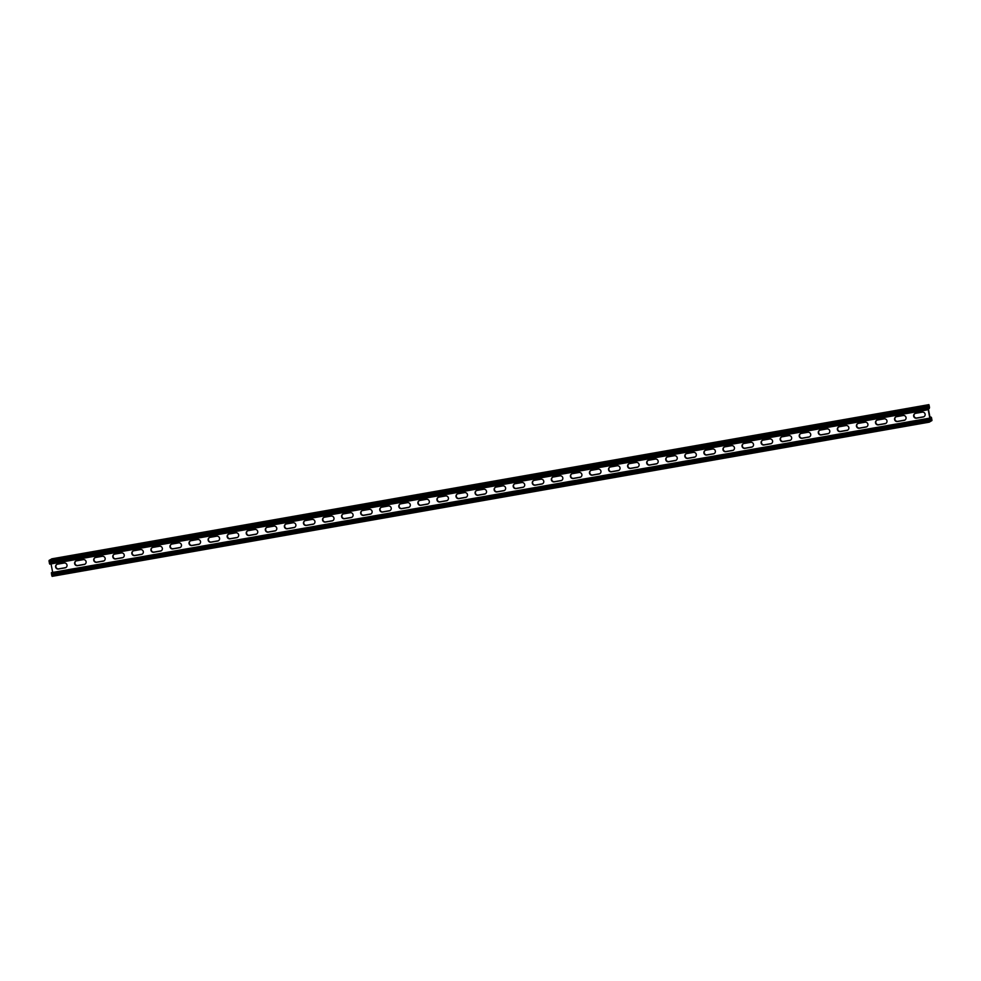 <?xml version="1.0" encoding="UTF-8"?>
<svg xmlns="http://www.w3.org/2000/svg" width="981" height="981" viewBox="0 0 981 981"><rect width="100%" height="100%" fill="white"/><g stroke="black" fill="none" stroke-linecap="round" stroke-linejoin="round"><path stroke-width="1.47" d="M930.503 419.966L931.876 419.721L931.46 417.587L930.123 417.98L930.503 417.097L931.092 417.808M929.215 422.161L52.103 576.35L51.404 572.659L928.848 418.286L929.24 422.161L930.38 421.474L930.38 420.187L927.768 406.625L930.38 420.187L930.81 421.217L931.95 420.542L930.944 417.035M56.861 564.394A2.477 2.416 -120.9 0 0 58.737 568.845L65.408 567.668A2.477 2.416 -120.9 0 0 66.058 567.447M75.929 561.034A2.477 2.416 -120.9 0 0 77.806 565.485L84.476 564.32A2.477 2.416 -120.9 0 0 85.126 564.1M457.293 493.995A2.477 2.416 -120.9 0 0 459.182 498.446L465.852 497.269A2.477 2.416 -120.9 0 0 466.502 497.06M476.361 490.647A2.477 2.416 -120.9 0 0 478.25 495.098L484.921 493.921A2.477 2.416 -120.9 0 0 485.57 493.713M438.225 497.355A2.477 2.416 -120.9 0 0 440.113 501.794L446.784 500.629A2.477 2.416 -120.9 0 0 447.434 500.408M419.157 500.702A2.477 2.416 -120.9 0 0 421.045 505.154L427.716 503.976A2.477 2.416 -120.9 0 0 428.366 503.768M400.089 504.05A2.477 2.416 -120.9 0 0 401.965 508.501L408.648 507.324A2.477 2.416 -120.9 0 0 409.298 507.116M381.02 507.41A2.477 2.416 -120.9 0 0 382.897 511.861L389.58 510.684A2.477 2.416 -120.9 0 0 390.23 510.463M361.952 510.758A2.477 2.416 -120.9 0 0 363.828 515.209L370.511 514.032A2.477 2.416 -120.9 0 0 371.161 513.823M342.884 514.105A2.477 2.416 -120.9 0 0 344.76 518.557L351.443 517.392A2.477 2.416 -120.9 0 0 352.093 517.171M323.816 517.465A2.477 2.416 -120.9 0 0 325.692 521.917L332.375 520.739A2.477 2.416 -120.9 0 0 333.025 520.519M304.748 520.813A2.477 2.416 -120.9 0 0 306.624 525.264L313.307 524.087A2.477 2.416 -120.9 0 0 313.957 523.879M285.679 524.161A2.477 2.416 -120.9 0 0 287.556 528.612L294.239 527.447A2.477 2.416 -120.9 0 0 294.889 527.226M266.611 527.52A2.477 2.416 -120.9 0 0 268.487 531.972L275.171 530.795A2.477 2.416 -120.9 0 0 275.82 530.574M247.543 530.868A2.477 2.416 -120.9 0 0 249.419 535.319L256.102 534.142A2.477 2.416 -120.9 0 0 256.752 533.934M228.475 534.228A2.477 2.416 -120.9 0 0 230.351 538.667L237.034 537.502A2.477 2.416 -120.9 0 0 237.684 537.281M209.407 537.576A2.477 2.416 -120.9 0 0 211.283 542.027L217.966 540.85A2.477 2.416 -120.9 0 0 218.604 540.641M190.339 540.923A2.477 2.416 -120.9 0 0 192.215 545.375L198.885 544.197A2.477 2.416 -120.9 0 0 199.535 543.989M171.27 544.283A2.477 2.416 -120.9 0 0 173.147 548.722L179.817 547.557A2.477 2.416 -120.9 0 0 180.467 547.337M152.202 547.631A2.477 2.416 -120.9 0 0 154.078 552.082L160.749 550.905A2.477 2.416 -120.9 0 0 161.399 550.697M133.134 550.979A2.477 2.416 -120.9 0 0 135.01 555.43L141.681 554.265A2.477 2.416 -120.9 0 0 142.331 554.044M114.066 554.339A2.477 2.416 -120.9 0 0 115.942 558.79L122.613 557.613A2.477 2.416 -120.9 0 0 123.263 557.392M94.998 557.686A2.477 2.416 -120.9 0 0 96.874 562.138L103.545 560.96A2.477 2.416 -120.9 0 0 104.194 560.752M928.149 407.753L929.522 407.52L929.117 405.386L927.842 406.146L930.601 420.481L931.876 419.721M924.139 416.606A2.477 2.416 59.1 0 1 923.489 416.827L916.818 417.992A2.477 2.416 59.1 0 1 914.942 413.553M905.071 419.966A2.477 2.416 59.1 0 1 904.421 420.175L897.75 421.352A2.477 2.416 59.1 0 1 895.874 416.9M523.707 487.005A2.477 2.416 59.1 0 1 523.057 487.214L516.386 488.391A2.477 2.416 59.1 0 1 514.498 483.94M504.639 490.353A2.477 2.416 59.1 0 1 503.989 490.574L497.318 491.739A2.477 2.416 59.1 0 1 495.43 487.287M542.775 483.645A2.477 2.416 59.1 0 1 542.125 483.866L535.454 485.043A2.477 2.416 59.1 0 1 533.566 480.592M561.843 480.298A2.477 2.416 59.1 0 1 561.193 480.518L554.523 481.683A2.477 2.416 59.1 0 1 552.634 477.232M580.911 476.95A2.477 2.416 59.1 0 1 580.262 477.158L573.591 478.336A2.477 2.416 59.1 0 1 571.702 473.884M599.98 473.59A2.477 2.416 59.1 0 1 599.33 473.811L592.659 474.988A2.477 2.416 59.1 0 1 590.77 470.537M619.048 470.242A2.477 2.416 59.1 0 1 618.398 470.463L611.727 471.628A2.477 2.416 59.1 0 1 609.839 467.177M638.116 466.895A2.477 2.416 59.1 0 1 637.466 467.103L630.795 468.28A2.477 2.416 59.1 0 1 628.907 463.829M657.184 463.535A2.477 2.416 59.1 0 1 656.534 463.755L649.863 464.92A2.477 2.416 59.1 0 1 647.975 460.481M676.252 460.187A2.477 2.416 59.1 0 1 675.602 460.396L668.932 461.573A2.477 2.416 59.1 0 1 667.043 457.121M695.321 456.839A2.477 2.416 59.1 0 1 694.671 457.048L688 458.225A2.477 2.416 59.1 0 1 686.111 453.774M714.389 453.48A2.477 2.416 59.1 0 1 713.739 453.7L707.068 454.865A2.477 2.416 59.1 0 1 705.18 450.426M733.457 450.132A2.477 2.416 59.1 0 1 732.807 450.34L726.136 451.518A2.477 2.416 59.1 0 1 724.248 447.066M752.525 446.772A2.477 2.416 59.1 0 1 751.875 446.993L745.204 448.17A2.477 2.416 59.1 0 1 743.316 443.719M771.593 443.424A2.477 2.416 59.1 0 1 770.943 443.645L764.273 444.81A2.477 2.416 59.1 0 1 762.396 440.359M790.661 440.077A2.477 2.416 59.1 0 1 790.012 440.285L783.341 441.462A2.477 2.416 59.1 0 1 781.465 437.011M809.73 436.717A2.477 2.416 59.1 0 1 809.08 436.937L802.409 438.115A2.477 2.416 59.1 0 1 800.533 433.663M828.798 433.369A2.477 2.416 59.1 0 1 828.148 433.59L821.477 434.755A2.477 2.416 59.1 0 1 819.601 430.303M847.866 430.021A2.477 2.416 59.1 0 1 847.216 430.23L840.545 431.407A2.477 2.416 59.1 0 1 838.669 426.956M866.934 426.661A2.477 2.416 59.1 0 1 866.284 426.882L859.614 428.059A2.477 2.416 59.1 0 1 857.737 423.608M886.002 423.314A2.477 2.416 59.1 0 1 885.353 423.522L878.682 424.699A2.477 2.416 59.1 0 1 876.806 420.248M65.114 567.852L58.443 569.017A2.477 2.416 59.1 0 1 56.702 564.48A2.477 2.416 59.1 0 1 57.511 564.173L64.182 563.008A2.477 2.416 59.1 0 1 65.911 567.545A2.477 2.416 59.1 0 1 65.114 567.852L65.261 567.754A2.477 2.416 -120.9 0 0 65.985 567.496A2.477 2.416 59.1 0 1 65.261 567.754L58.59 568.931L65.408 567.668M56.775 564.431A2.477 2.416 -120.9 0 0 58.59 568.931A2.477 2.416 59.1 0 1 56.775 564.431M84.182 564.492L77.511 565.669A2.477 2.416 59.1 0 1 75.77 561.12A2.477 2.416 59.1 0 1 76.579 560.825L83.25 559.648A2.477 2.416 59.1 0 1 84.979 564.198A2.477 2.416 59.1 0 1 84.182 564.492L84.329 564.406A2.477 2.416 -120.9 0 0 85.053 564.149A2.477 2.416 59.1 0 1 84.329 564.406L77.658 565.583L84.476 564.32M75.844 561.083A2.477 2.416 -120.9 0 0 77.658 565.583A2.477 2.416 59.1 0 1 75.844 561.083M465.546 497.453L458.875 498.63A2.477 2.416 59.1 0 1 457.146 494.081A2.477 2.416 59.1 0 1 457.943 493.786L464.614 492.609A2.477 2.416 59.1 0 1 466.355 497.159A2.477 2.416 59.1 0 1 465.546 497.453L465.705 497.367A2.477 2.416 -120.9 0 0 466.429 497.109A2.477 2.416 59.1 0 1 465.705 497.367L459.022 498.532L465.852 497.269M457.22 494.032A2.477 2.416 -120.9 0 0 459.022 498.532A2.477 2.416 59.1 0 1 457.22 494.032M484.614 494.105L477.943 495.27A2.477 2.416 59.1 0 1 476.214 490.733A2.477 2.416 59.1 0 1 477.011 490.426L483.682 489.261A2.477 2.416 59.1 0 1 485.423 493.799A2.477 2.416 59.1 0 1 484.614 494.105L484.773 494.007A2.477 2.416 -120.9 0 0 485.497 493.762A2.477 2.416 59.1 0 1 484.773 494.007L478.09 495.184L484.921 493.921M476.288 490.684A2.477 2.416 -120.9 0 0 478.09 495.184A2.477 2.416 59.1 0 1 476.288 490.684M446.478 500.8L439.807 501.978A2.477 2.416 59.1 0 1 438.078 497.428A2.477 2.416 59.1 0 1 438.875 497.134L445.546 495.957A2.477 2.416 59.1 0 1 447.287 500.506A2.477 2.416 59.1 0 1 446.478 500.8L446.637 500.715A2.477 2.416 -120.9 0 0 447.361 500.457A2.477 2.416 59.1 0 1 446.637 500.715L439.954 501.892L446.784 500.629M438.151 497.392A2.477 2.416 -120.9 0 0 439.954 501.892A2.477 2.416 59.1 0 1 438.151 497.392M427.409 504.16L420.739 505.325A2.477 2.416 59.1 0 1 419.01 500.788A2.477 2.416 59.1 0 1 419.807 500.482L426.477 499.317A2.477 2.416 59.1 0 1 428.219 503.854A2.477 2.416 59.1 0 1 427.409 504.16L427.569 504.062A2.477 2.416 -120.9 0 0 428.292 503.817A2.477 2.416 59.1 0 1 427.569 504.062L420.886 505.24L427.716 503.976M419.083 500.739A2.477 2.416 -120.9 0 0 420.886 505.24A2.477 2.416 59.1 0 1 419.083 500.739M408.341 507.508L401.67 508.685A2.477 2.416 59.1 0 1 399.941 504.136A2.477 2.416 59.1 0 1 400.739 503.842L407.409 502.664A2.477 2.416 59.1 0 1 409.151 507.214A2.477 2.416 59.1 0 1 408.341 507.508L408.501 507.422A2.477 2.416 -120.9 0 0 409.224 507.165A2.477 2.416 59.1 0 1 408.501 507.422L401.818 508.587L408.648 507.324M400.015 504.099A2.477 2.416 -120.9 0 0 401.818 508.587A2.477 2.416 59.1 0 1 400.015 504.099M389.273 510.856L382.602 512.033A2.477 2.416 59.1 0 1 380.873 507.484A2.477 2.416 59.1 0 1 381.67 507.189L388.341 506.012A2.477 2.416 59.1 0 1 390.082 510.561A2.477 2.416 59.1 0 1 389.273 510.856L389.432 510.77A2.477 2.416 -120.9 0 0 390.156 510.512A2.477 2.416 59.1 0 1 389.432 510.77L382.749 511.947L389.58 510.684M380.947 507.447A2.477 2.416 -120.9 0 0 382.749 511.947A2.477 2.416 59.1 0 1 380.947 507.447M370.205 514.216L363.534 515.381A2.477 2.416 59.1 0 1 361.805 510.843A2.477 2.416 59.1 0 1 362.602 510.537L369.273 509.372A2.477 2.416 59.1 0 1 371.014 513.909A2.477 2.416 59.1 0 1 370.205 514.216L370.364 514.118A2.477 2.416 -120.9 0 0 371.088 513.872A2.477 2.416 59.1 0 1 370.364 514.118L363.681 515.295L370.511 514.032M361.879 510.794A2.477 2.416 -120.9 0 0 363.681 515.295A2.477 2.416 59.1 0 1 361.879 510.794M351.137 517.563L344.466 518.741A2.477 2.416 59.1 0 1 342.737 514.191A2.477 2.416 59.1 0 1 343.534 513.897L350.205 512.72A2.477 2.416 59.1 0 1 351.946 517.269A2.477 2.416 59.1 0 1 351.137 517.563L351.284 517.478A2.477 2.416 -120.9 0 0 352.02 517.22A2.477 2.416 59.1 0 1 351.284 517.478L344.613 518.655L351.443 517.392M342.81 514.154A2.477 2.416 -120.9 0 0 344.613 518.655A2.477 2.416 59.1 0 1 342.81 514.154M332.069 520.911L325.398 522.088A2.477 2.416 59.1 0 1 323.669 517.551A2.477 2.416 59.1 0 1 324.466 517.245L331.137 516.08A2.477 2.416 59.1 0 1 332.878 520.617A2.477 2.416 59.1 0 1 332.069 520.911L332.216 520.825A2.477 2.416 -120.9 0 0 332.951 520.568A2.477 2.416 59.1 0 1 332.216 520.825L325.545 522.002L332.375 520.739M323.742 517.502A2.477 2.416 -120.9 0 0 325.545 522.002A2.477 2.416 59.1 0 1 323.742 517.502M313 524.271L306.33 525.448A2.477 2.416 59.1 0 1 304.601 520.899A2.477 2.416 59.1 0 1 305.398 520.604L312.068 519.427A2.477 2.416 59.1 0 1 313.81 523.977A2.477 2.416 59.1 0 1 313 524.271L313.147 524.185A2.477 2.416 -120.9 0 0 313.883 523.928A2.477 2.416 59.1 0 1 313.147 524.185L306.477 525.35L313.307 524.087M304.674 520.85A2.477 2.416 -120.9 0 0 306.477 525.35A2.477 2.416 59.1 0 1 304.674 520.85M293.932 527.619L287.261 528.796A2.477 2.416 59.1 0 1 285.52 524.246A2.477 2.416 59.1 0 1 286.329 523.952L293 522.775A2.477 2.416 59.1 0 1 294.741 527.324A2.477 2.416 59.1 0 1 293.932 527.619L294.079 527.533A2.477 2.416 -120.9 0 0 294.815 527.275A2.477 2.416 59.1 0 1 294.079 527.533L287.408 528.71L294.239 527.447M285.606 524.21A2.477 2.416 -120.9 0 0 287.408 528.71A2.477 2.416 59.1 0 1 285.606 524.21M274.864 530.979L268.193 532.143A2.477 2.416 59.1 0 1 266.452 527.606A2.477 2.416 59.1 0 1 267.261 527.3L273.932 526.135A2.477 2.416 59.1 0 1 275.673 530.672A2.477 2.416 59.1 0 1 274.864 530.979L275.011 530.88A2.477 2.416 -120.9 0 0 275.747 530.623A2.477 2.416 59.1 0 1 275.011 530.88L268.34 532.058L275.171 530.795M266.538 527.557A2.477 2.416 -120.9 0 0 268.34 532.058A2.477 2.416 59.1 0 1 266.538 527.557M255.796 534.326L249.125 535.503A2.477 2.416 59.1 0 1 247.384 530.954A2.477 2.416 59.1 0 1 248.193 530.66L254.864 529.482A2.477 2.416 59.1 0 1 256.605 534.032A2.477 2.416 59.1 0 1 255.796 534.326L255.943 534.24A2.477 2.416 -120.9 0 0 256.679 533.983A2.477 2.416 59.1 0 1 255.943 534.24L249.272 535.405L256.102 534.142M247.47 530.905A2.477 2.416 -120.9 0 0 249.272 535.405A2.477 2.416 59.1 0 1 247.47 530.905M236.728 537.674L230.057 538.851A2.477 2.416 59.1 0 1 228.315 534.302A2.477 2.416 59.1 0 1 229.125 534.007L235.796 532.83A2.477 2.416 59.1 0 1 237.537 537.38A2.477 2.416 59.1 0 1 236.728 537.674L236.875 537.588A2.477 2.416 -120.9 0 0 237.61 537.33A2.477 2.416 59.1 0 1 236.875 537.588L230.204 538.765L237.034 537.502M228.401 534.265A2.477 2.416 -120.9 0 0 230.204 538.765A2.477 2.416 59.1 0 1 228.401 534.265M217.659 541.034L210.989 542.199A2.477 2.416 59.1 0 1 209.247 537.662A2.477 2.416 59.1 0 1 210.057 537.355L216.727 536.19A2.477 2.416 59.1 0 1 218.469 540.727A2.477 2.416 59.1 0 1 217.659 541.034L217.807 540.936A2.477 2.416 -120.9 0 0 218.542 540.69A2.477 2.416 59.1 0 1 217.807 540.936L211.136 542.113L217.966 540.85M209.333 537.613A2.477 2.416 -120.9 0 0 211.136 542.113A2.477 2.416 59.1 0 1 209.333 537.613M198.591 544.381L191.92 545.559A2.477 2.416 59.1 0 1 190.179 541.009A2.477 2.416 59.1 0 1 190.988 540.715L197.659 539.538A2.477 2.416 59.1 0 1 199.401 544.087A2.477 2.416 59.1 0 1 198.591 544.381L198.738 544.296A2.477 2.416 -120.9 0 0 199.474 544.038A2.477 2.416 59.1 0 1 198.738 544.296L192.068 545.461L198.885 544.197M190.265 540.972A2.477 2.416 -120.9 0 0 192.068 545.461A2.477 2.416 59.1 0 1 190.265 540.972M179.523 547.729L172.852 548.906A2.477 2.416 59.1 0 1 171.111 544.357A2.477 2.416 59.1 0 1 171.92 544.063L178.591 542.885A2.477 2.416 59.1 0 1 180.332 547.435A2.477 2.416 59.1 0 1 179.523 547.729L179.67 547.643A2.477 2.416 -120.9 0 0 180.406 547.386A2.477 2.416 59.1 0 1 179.67 547.643L172.999 548.82L179.817 547.557M171.197 544.32A2.477 2.416 -120.9 0 0 172.999 548.82A2.477 2.416 59.1 0 1 171.197 544.32M160.455 551.089L153.784 552.254A2.477 2.416 59.1 0 1 152.043 547.717A2.477 2.416 59.1 0 1 152.852 547.41L159.523 546.245A2.477 2.416 59.1 0 1 161.252 550.782A2.477 2.416 59.1 0 1 160.455 551.089L160.602 550.991A2.477 2.416 -120.9 0 0 161.338 550.746A2.477 2.416 59.1 0 1 160.602 550.991L153.931 552.168L160.749 550.905M152.116 547.668A2.477 2.416 -120.9 0 0 153.931 552.168A2.477 2.416 59.1 0 1 152.116 547.668M141.387 554.437L134.716 555.614A2.477 2.416 59.1 0 1 132.975 551.064A2.477 2.416 59.1 0 1 133.784 550.77L140.455 549.593A2.477 2.416 59.1 0 1 142.184 554.142A2.477 2.416 59.1 0 1 141.387 554.437L141.534 554.351A2.477 2.416 -120.9 0 0 142.27 554.093A2.477 2.416 59.1 0 1 141.534 554.351L134.863 555.516L141.681 554.265M133.048 551.028A2.477 2.416 -120.9 0 0 134.863 555.516A2.477 2.416 59.1 0 1 133.048 551.028M122.318 557.784L115.648 558.962A2.477 2.416 59.1 0 1 113.906 554.424A2.477 2.416 59.1 0 1 114.716 554.118L121.386 552.941A2.477 2.416 59.1 0 1 123.116 557.49A2.477 2.416 59.1 0 1 122.318 557.784L122.466 557.699A2.477 2.416 -120.9 0 0 123.189 557.441A2.477 2.416 59.1 0 1 122.466 557.699L115.795 558.876L122.613 557.613M113.98 554.375A2.477 2.416 -120.9 0 0 115.795 558.876A2.477 2.416 59.1 0 1 113.98 554.375M103.25 561.144L96.579 562.309A2.477 2.416 59.1 0 1 94.838 557.772A2.477 2.416 59.1 0 1 95.648 557.478L102.318 556.301A2.477 2.416 59.1 0 1 104.047 560.838A2.477 2.416 59.1 0 1 103.25 561.144L103.397 561.058A2.477 2.416 -120.9 0 0 104.121 560.801A2.477 2.416 59.1 0 1 103.397 561.058L96.727 562.223L103.545 560.96M94.912 557.723A2.477 2.416 -120.9 0 0 96.727 562.223A2.477 2.416 59.1 0 1 94.912 557.723M924.065 416.655A2.477 2.416 59.1 0 1 923.342 416.913L916.671 418.09A2.477 2.416 59.1 0 1 914.856 413.59A2.477 2.416 -120.9 0 0 916.671 418.09L923.342 416.913A2.477 2.416 -120.9 0 0 924.065 416.655M904.997 420.015A2.477 2.416 59.1 0 1 904.274 420.26L897.603 421.438A2.477 2.416 59.1 0 1 895.788 416.937A2.477 2.416 -120.9 0 0 897.603 421.438L904.274 420.26A2.477 2.416 -120.9 0 0 904.997 420.015M523.633 487.054A2.477 2.416 59.1 0 1 522.91 487.312L516.227 488.477A2.477 2.416 59.1 0 1 514.424 483.976A2.477 2.416 -120.9 0 0 516.227 488.477L522.91 487.312A2.477 2.416 -120.9 0 0 523.633 487.054M504.565 490.402A2.477 2.416 59.1 0 1 503.842 490.659L497.159 491.837A2.477 2.416 59.1 0 1 495.356 487.336A2.477 2.416 -120.9 0 0 497.159 491.837L503.842 490.659A2.477 2.416 -120.9 0 0 504.565 490.402M542.701 483.694A2.477 2.416 59.1 0 1 541.978 483.952L535.295 485.129A2.477 2.416 59.1 0 1 533.492 480.629A2.477 2.416 -120.9 0 0 535.295 485.129L541.978 483.952A2.477 2.416 -120.9 0 0 542.701 483.694M561.77 480.347A2.477 2.416 59.1 0 1 561.046 480.604L554.363 481.781A2.477 2.416 59.1 0 1 552.561 477.281A2.477 2.416 -120.9 0 0 554.363 481.781L561.046 480.604A2.477 2.416 -120.9 0 0 561.77 480.347M580.838 476.999A2.477 2.416 59.1 0 1 580.114 477.257L573.444 478.421A2.477 2.416 59.1 0 1 571.629 473.921A2.477 2.416 -120.9 0 0 573.444 478.421L580.114 477.257A2.477 2.416 -120.9 0 0 580.838 476.999M599.906 473.639A2.477 2.416 59.1 0 1 599.183 473.897L592.512 475.074A2.477 2.416 59.1 0 1 590.697 470.573A2.477 2.416 -120.9 0 0 592.512 475.074L599.183 473.897A2.477 2.416 -120.9 0 0 599.906 473.639M618.974 470.291A2.477 2.416 59.1 0 1 618.251 470.549L611.58 471.714A2.477 2.416 59.1 0 1 609.765 467.226A2.477 2.416 -120.9 0 0 611.58 471.714L618.251 470.549A2.477 2.416 -120.9 0 0 618.974 470.291M638.042 466.944A2.477 2.416 59.1 0 1 637.319 467.189L630.648 468.366A2.477 2.416 59.1 0 1 628.833 463.866A2.477 2.416 -120.9 0 0 630.648 468.366L637.319 467.189A2.477 2.416 -120.9 0 0 638.042 466.944M657.111 463.584A2.477 2.416 59.1 0 1 656.387 463.841L649.716 465.019A2.477 2.416 59.1 0 1 647.901 460.518A2.477 2.416 -120.9 0 0 649.716 465.019L656.387 463.841A2.477 2.416 -120.9 0 0 657.111 463.584M676.179 460.236A2.477 2.416 59.1 0 1 675.455 460.494L668.784 461.659A2.477 2.416 59.1 0 1 666.97 457.171A2.477 2.416 -120.9 0 0 668.784 461.659L675.455 460.494A2.477 2.416 -120.9 0 0 676.179 460.236M695.247 456.888A2.477 2.416 59.1 0 1 694.523 457.134L687.853 458.311A2.477 2.416 59.1 0 1 686.038 453.811A2.477 2.416 -120.9 0 0 687.853 458.311L694.523 457.134A2.477 2.416 -120.9 0 0 695.247 456.888M714.315 453.529A2.477 2.416 59.1 0 1 713.592 453.786L706.921 454.963A2.477 2.416 59.1 0 1 705.106 450.463A2.477 2.416 -120.9 0 0 706.921 454.963L713.592 453.786A2.477 2.416 -120.9 0 0 714.315 453.529M733.383 450.181A2.477 2.416 59.1 0 1 732.66 450.438L725.989 451.603A2.477 2.416 59.1 0 1 724.174 447.103A2.477 2.416 -120.9 0 0 725.989 451.603L732.66 450.438A2.477 2.416 -120.9 0 0 733.383 450.181M752.452 446.821A2.477 2.416 59.1 0 1 751.728 447.078L745.057 448.256A2.477 2.416 59.1 0 1 743.242 443.755A2.477 2.416 -120.9 0 0 745.057 448.256L751.728 447.078A2.477 2.416 -120.9 0 0 752.452 446.821M771.52 443.473A2.477 2.416 59.1 0 1 770.796 443.731L764.125 444.908A2.477 2.416 59.1 0 1 762.311 440.408A2.477 2.416 -120.9 0 0 764.125 444.908L770.796 443.731A2.477 2.416 -120.9 0 0 771.52 443.473M790.588 440.126A2.477 2.416 59.1 0 1 789.864 440.383L783.194 441.548A2.477 2.416 59.1 0 1 781.379 437.048A2.477 2.416 -120.9 0 0 783.194 441.548L789.864 440.383A2.477 2.416 -120.9 0 0 790.588 440.126M809.656 436.766A2.477 2.416 59.1 0 1 808.933 437.023L802.262 438.2A2.477 2.416 59.1 0 1 800.447 433.7A2.477 2.416 -120.9 0 0 802.262 438.2L808.933 437.023A2.477 2.416 -120.9 0 0 809.656 436.766M828.724 433.418A2.477 2.416 59.1 0 1 828.001 433.676L821.33 434.853A2.477 2.416 59.1 0 1 819.515 430.352A2.477 2.416 -120.9 0 0 821.33 434.853L828.001 433.676A2.477 2.416 -120.9 0 0 828.724 433.418M847.792 430.07A2.477 2.416 59.1 0 1 847.069 430.316L840.398 431.493A2.477 2.416 59.1 0 1 838.583 426.993A2.477 2.416 -120.9 0 0 840.398 431.493L847.069 430.316A2.477 2.416 -120.9 0 0 847.792 430.07M866.861 426.71A2.477 2.416 59.1 0 1 866.137 426.968L859.466 428.145A2.477 2.416 59.1 0 1 857.652 423.645A2.477 2.416 -120.9 0 0 859.466 428.145L866.137 426.968A2.477 2.416 -120.9 0 0 866.861 426.71M885.929 423.363A2.477 2.416 59.1 0 1 885.205 423.62L878.535 424.785A2.477 2.416 59.1 0 1 876.72 420.297A2.477 2.416 -120.9 0 0 878.535 424.785L885.205 423.62A2.477 2.416 -120.9 0 0 885.929 423.363M928.198 407.912L928.333 408.685L929.301 408.513L928.198 407.912M928.933 420.898L930.307 420.665L927.548 406.318L926.272 407.078L926.886 409.948L926.199 406.269L927.327 405.594L927.768 406.625L927.768 405.325L928.897 404.65L929.301 408.513M50.546 559.722L51.785 558.839M928.897 404.65L51.735 558.851L928.909 404.65M930.65 417.869L930.503 417.097M928.713 407.802L928.86 408.574M52.667 572.315L51.049 563.916M916.524 418.176L923.195 416.999A2.477 2.416 -120.9 0 0 924.997 413.737A2.477 2.416 -120.9 0 0 922.263 412.155L915.592 413.332A2.477 2.416 -120.9 0 0 913.789 416.594A2.477 2.416 -120.9 0 0 916.524 418.176L916.818 417.992M897.456 421.523L904.126 420.359A2.477 2.416 -120.9 0 0 905.917 417.097A2.477 2.416 -120.9 0 0 903.194 415.515L896.524 416.68A2.477 2.416 -120.9 0 0 894.721 419.954A2.477 2.416 -120.9 0 0 897.456 421.523L897.75 421.352M516.08 488.575L522.75 487.398A2.477 2.416 -120.9 0 0 524.553 484.136A2.477 2.416 -120.9 0 0 521.818 482.554L515.148 483.731A2.477 2.416 -120.9 0 0 513.357 486.993A2.477 2.416 -120.9 0 0 516.08 488.575L516.386 488.391M497.011 491.922L503.682 490.745A2.477 2.416 -120.9 0 0 505.485 487.483A2.477 2.416 -120.9 0 0 502.75 485.902L496.079 487.079A2.477 2.416 -120.9 0 0 494.289 490.341A2.477 2.416 -120.9 0 0 497.011 491.922L497.318 491.739M535.148 485.215L541.831 484.05A2.477 2.416 -120.9 0 0 543.621 480.776A2.477 2.416 -120.9 0 0 540.887 479.206L534.216 480.371A2.477 2.416 -120.9 0 0 532.425 483.633A2.477 2.416 -120.9 0 0 535.148 485.215L535.454 485.043M554.216 481.867L560.899 480.69A2.477 2.416 -120.9 0 0 562.689 477.428A2.477 2.416 -120.9 0 0 559.955 475.846L553.284 477.024A2.477 2.416 -120.9 0 0 551.494 480.285A2.477 2.416 -120.9 0 0 554.216 481.867L554.523 481.683M573.284 478.507L579.967 477.342A2.477 2.416 -120.9 0 0 581.758 474.081A2.477 2.416 -120.9 0 0 579.035 472.499L572.352 473.676A2.477 2.416 -120.9 0 0 570.562 476.938A2.477 2.416 -120.9 0 0 573.284 478.507L573.591 478.336M592.352 475.16L599.035 473.982A2.477 2.416 -120.9 0 0 600.826 470.721A2.477 2.416 -120.9 0 0 598.103 469.139L591.42 470.316A2.477 2.416 -120.9 0 0 589.63 473.578A2.477 2.416 -120.9 0 0 592.352 475.16L592.659 474.988M611.421 471.812L618.104 470.635A2.477 2.416 -120.9 0 0 619.894 467.373A2.477 2.416 -120.9 0 0 617.172 465.791L610.489 466.968A2.477 2.416 -120.9 0 0 608.698 470.23A2.477 2.416 -120.9 0 0 611.421 471.812L611.727 471.628M630.489 468.452L637.172 467.287A2.477 2.416 -120.9 0 0 638.962 464.025A2.477 2.416 -120.9 0 0 636.24 462.443L629.557 463.608A2.477 2.416 -120.9 0 0 627.766 466.882A2.477 2.416 -120.9 0 0 630.489 468.452L630.795 468.28M649.557 465.104L656.24 463.927A2.477 2.416 -120.9 0 0 658.03 460.665A2.477 2.416 -120.9 0 0 655.308 459.083L648.625 460.261A2.477 2.416 -120.9 0 0 646.835 463.523A2.477 2.416 -120.9 0 0 649.557 465.104L649.863 464.92M668.625 461.757L675.308 460.58A2.477 2.416 -120.9 0 0 677.098 457.318A2.477 2.416 -120.9 0 0 674.376 455.736L667.693 456.913A2.477 2.416 -120.9 0 0 665.903 460.175A2.477 2.416 -120.9 0 0 668.625 461.757L668.932 461.573M687.693 458.397L694.376 457.232A2.477 2.416 -120.9 0 0 696.167 453.97A2.477 2.416 -120.9 0 0 693.444 452.388L686.761 453.553A2.477 2.416 -120.9 0 0 684.971 456.815A2.477 2.416 -120.9 0 0 687.693 458.397L688 458.225M706.761 455.049L713.445 453.872A2.477 2.416 -120.9 0 0 715.235 450.61A2.477 2.416 -120.9 0 0 712.513 449.028L705.83 450.205A2.477 2.416 -120.9 0 0 704.039 453.467A2.477 2.416 -120.9 0 0 706.761 455.049L707.068 454.865M725.83 451.701L732.513 450.524A2.477 2.416 -120.9 0 0 734.303 447.262A2.477 2.416 -120.9 0 0 731.581 445.681L724.898 446.858A2.477 2.416 -120.9 0 0 723.107 450.12A2.477 2.416 -120.9 0 0 725.83 451.701L726.136 451.518M744.91 448.342L751.581 447.177A2.477 2.416 -120.9 0 0 753.371 443.903A2.477 2.416 -120.9 0 0 750.649 442.333L743.966 443.498A2.477 2.416 -120.9 0 0 742.176 446.76A2.477 2.416 -120.9 0 0 744.91 448.342L745.204 448.17M763.978 444.994L770.649 443.817A2.477 2.416 -120.9 0 0 772.439 440.555A2.477 2.416 -120.9 0 0 769.717 438.973L763.034 440.15A2.477 2.416 -120.9 0 0 761.244 443.412A2.477 2.416 -120.9 0 0 763.978 444.994L764.273 444.81M783.046 441.646L789.717 440.469A2.477 2.416 -120.9 0 0 791.508 437.207A2.477 2.416 -120.9 0 0 788.785 435.625L782.115 436.803A2.477 2.416 -120.9 0 0 780.312 440.064A2.477 2.416 -120.9 0 0 783.046 441.646L783.341 441.462M802.115 438.286L808.785 437.109A2.477 2.416 -120.9 0 0 810.576 433.847A2.477 2.416 -120.9 0 0 807.853 432.278L801.183 433.443A2.477 2.416 -120.9 0 0 799.38 436.704A2.477 2.416 -120.9 0 0 802.115 438.286L802.409 438.115M821.183 434.939L827.854 433.761A2.477 2.416 -120.9 0 0 829.644 430.5A2.477 2.416 -120.9 0 0 826.922 428.918L820.251 430.095A2.477 2.416 -120.9 0 0 818.448 433.357A2.477 2.416 -120.9 0 0 821.183 434.939L821.477 434.755M840.251 431.579L846.922 430.414A2.477 2.416 -120.9 0 0 848.712 427.152A2.477 2.416 -120.9 0 0 845.99 425.57L839.319 426.735A2.477 2.416 -120.9 0 0 837.516 430.009A2.477 2.416 -120.9 0 0 840.251 431.579L840.545 431.407M859.319 428.231L865.99 427.054A2.477 2.416 -120.9 0 0 867.78 423.792A2.477 2.416 -120.9 0 0 865.058 422.21L858.387 423.387A2.477 2.416 -120.9 0 0 856.585 426.649A2.477 2.416 -120.9 0 0 859.319 428.231L859.614 428.059M878.387 424.883L885.058 423.706A2.477 2.416 -120.9 0 0 886.849 420.444A2.477 2.416 -120.9 0 0 884.126 418.862L877.455 420.04A2.477 2.416 -120.9 0 0 875.653 423.302A2.477 2.416 -120.9 0 0 878.387 424.883L878.682 424.699M50.166 559.795L927.327 405.594L50.19 559.783L49.05 560.458L49.737 564.149L926.873 409.948L49.737 564.149M930.307 420.665L929.032 421.413L928.848 418.286M927.768 405.325L50.62 559.526M926.199 406.269L49.05 560.458M926.199 407.556L49.05 561.757M926.456 408.918L49.308 563.106M928.553 418.47L51.404 572.659M928.811 421.119L51.662 575.32M928.553 419.77L51.404 573.959M929.24 422.161L52.091 576.35"/></g></svg>
